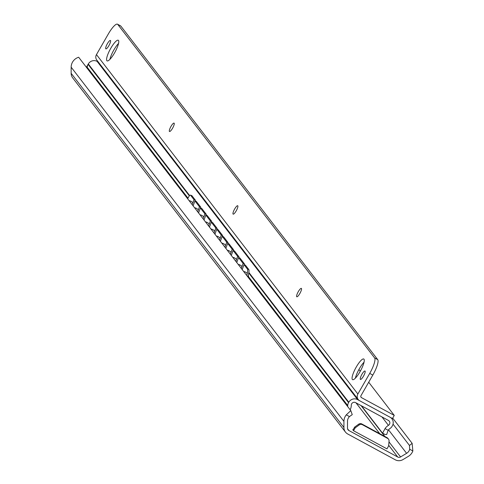 <?xml version="1.0" encoding="UTF-8"?>
<svg xmlns="http://www.w3.org/2000/svg" width="484" height="484" viewBox="0 0 484 484"><rect width="100%" height="100%" fill="white"/><g stroke="black" fill="none" stroke-linecap="round" stroke-linejoin="round"><path stroke-width="0.73" d="M347.506 421.249A6.667 6.443 -37.6 0 1 349.454 416.573L346.29 414.855A10.285 9.94 142.4 0 0 343.924 421.358L343.912 427.499A7.823 7.562 142.4 0 0 347.76 434.015L395.289 459.8A7.823 7.562 142.4 0 0 403.015 459.564L408.393 456.333A10.285 9.94 142.4 0 0 412.852 450.967L409.688 449.255A6.667 6.443 -37.6 0 1 406.608 453.32L400.589 456.938A2.898 2.801 -37.6 0 1 397.727 457.023L348.91 430.542A2.898 2.801 -37.6 0 1 347.488 428.128L347.506 421.249M346.29 414.855L350.809 410.613L352.243 414.649L349.454 416.573M409.688 449.255L409.482 445.474L412.144 443.338L412.852 450.967M350.809 410.613L78.668 57.245A10.285 9.94 142.4 0 0 71.16 67.185L71.148 73.32A7.823 7.562 -37.6 0 0 72.673 77.863L345.437 432.037M353.011 430.04L353.55 430.736L386.958 448.862L388.616 445.976L389.057 441.075A2.898 2.801 142.4 0 0 387.648 438.413L362.341 424.686A2.898 2.801 142.4 0 0 359.267 424.91L358.698 424.178L354.639 427.112L353.695 428.745A5.07 1.198 -61.5 0 0 353.011 430.04L352.769 429.731L353.157 429.75M359.267 424.91L355.208 427.85L353.55 430.736M387.648 438.413L387.079 437.675A2.898 2.801 -37.6 0 1 387.938 438.407L388.507 439.145M387.079 437.675L361.772 423.948A2.898 2.801 -37.6 0 0 358.698 424.178M354.639 427.112L355.208 427.85M86.963 68.014L87.199 67.603M86.394 67.276L88.124 64.269M412.144 443.338L392.712 418.109M409.482 445.474L393.044 424.129M247.778 276.824A7.242 1.555 108.1 0 0 248.776 269.503L245.364 265.075L244.021 264.639L242.218 269.606M244.021 264.639L247.433 269.062A7.242 1.555 -71.9 0 1 246.725 275.457M238.564 257.555L243.113 263.459L244.456 263.895L239.913 257.996L238.564 257.555L236.761 262.528M243.113 263.459L241.31 268.426M233.113 250.47L237.656 256.375L238.999 256.816L234.456 250.912L233.113 250.47L231.31 255.443M237.656 256.375L235.853 261.342M227.655 243.385L232.199 249.29L233.548 249.732L228.999 243.827L227.655 243.385L225.853 248.359M232.199 249.29L230.396 254.263M222.198 236.301L226.748 242.206L228.091 242.647L223.541 236.743L222.198 236.301L220.395 241.274M226.748 242.206L224.945 247.179M216.747 229.222L221.291 235.121L222.634 235.563L218.09 229.658L216.747 229.222L214.938 234.189M221.291 235.121L219.488 240.094M211.29 222.138L215.834 228.037L217.177 228.478L212.633 222.573L211.29 222.138L209.487 227.105M215.834 228.037L214.031 233.01M205.833 215.053L210.383 220.958L211.726 221.394L207.176 215.495L205.833 215.053L204.03 220.026M210.383 220.958L208.574 225.925M200.376 207.969L204.926 213.874L206.269 214.315L201.725 208.41L200.376 207.969L198.573 212.942M204.926 213.874L203.123 218.841M191.519 195.578A7.242 1.555 108.1 0 1 191.761 195.578A7.242 1.555 108.1 0 1 191.948 195.718L190.605 195.276L194.011 199.704L192.208 204.678M190.605 195.276A7.242 1.555 -71.9 0 0 190.412 195.137A7.242 1.555 -71.9 0 0 187.707 198.827M194.925 200.884L199.468 206.789L200.812 207.231L196.268 201.326L194.925 200.884L193.122 205.857M199.468 206.789L197.666 211.762M191.948 195.718L195.361 200.146L194.011 199.704M244.456 263.895L244.172 264.688M238.999 256.816L238.715 257.603M233.548 249.732L233.258 250.518M228.091 242.647L227.807 243.434M222.634 235.563L222.35 236.349M217.177 228.478L216.892 229.271M211.726 221.394L211.435 222.186M206.269 214.315L205.984 215.102M195.361 200.146L195.07 200.933M200.812 207.231L200.527 208.017M382.59 433.174L385.016 434.493L386.656 434.571L388.168 430.294A6.667 6.443 -37.6 0 1 390.019 428.485A6.522 6.298 142.4 0 0 392.131 426.241L392.355 425.847A6.522 6.298 142.4 0 0 390.019 417.202L357.603 399.615A6.522 6.298 142.4 0 0 348.801 402.216L348.571 402.609A6.522 6.298 142.4 0 0 347.712 405.531A6.667 6.443 -37.6 0 1 347.603 406.445M350.156 409.766L350.192 409.694A10.285 9.94 142.4 0 0 351.293 405.193A2.898 2.801 -37.6 0 1 355.595 402.621L388.434 420.439A2.898 2.801 -37.6 0 1 388.44 425.345A10.285 9.94 142.4 0 0 385.064 428.612L382.578 433.168M382.481 433.083L361.488 405.822M98.3 62.019L97.109 61.377A6.522 6.298 -37.6 0 0 88.306 63.979L88.082 64.372A6.522 6.298 -37.6 0 0 87.223 67.294A6.667 6.443 -37.6 0 1 87.114 68.208M120.244 25.779A14.49 3.424 118.5 0 1 120.595 25.876A14.49 3.424 118.5 0 1 120.873 26.118L377.726 359.636A14.49 3.424 118.5 0 1 372.813 375.082L369.716 373.4L357.864 394.018A5.07 4.901 142.4 0 0 359.679 400.74L392.47 418.533L394.266 415.405L368.705 382.221M372.813 375.082L360.955 395.7A1.446 1.398 142.4 0 0 361.475 397.618L394.266 415.405M369.716 373.4A14.49 3.424 -61.5 0 0 374.628 357.954L117.775 24.442A14.49 3.424 -61.5 0 0 117.503 24.2A14.49 3.424 -61.5 0 0 108.319 33.983L96.461 54.601A5.07 4.901 142.4 0 0 96.776 60.04L358.178 399.463M360.265 371.258L358.916 369.51M118.556 43.427A11.737 2.771 -61.5 0 0 113.934 49.846A11.737 2.771 -61.5 0 0 109.904 59.375M364.041 362.183A11.737 2.771 -61.5 0 0 359.424 368.608A11.737 2.771 -61.5 0 0 355.389 378.131M110.842 48.17A11.737 2.771 -61.5 0 0 107.085 60.875A11.737 2.771 -61.5 0 0 114.52 52.95A11.737 2.771 -61.5 0 0 118.278 40.245A11.737 2.771 -61.5 0 0 110.842 48.17M107.388 43.681A4.779 1.131 -61.5 0 0 105.857 48.86A4.779 1.131 -61.5 0 0 108.888 45.629A4.779 1.131 -61.5 0 0 110.419 40.456A4.779 1.131 -61.5 0 0 107.388 43.681M171.033 126.324A4.779 1.131 -61.5 0 0 169.503 131.503A4.779 1.131 -61.5 0 0 172.534 128.272A4.779 1.131 -61.5 0 0 174.058 123.099A4.779 1.131 -61.5 0 0 171.033 126.324M234.673 208.967A4.779 1.131 -61.5 0 0 233.149 214.14A4.779 1.131 -61.5 0 0 236.174 210.915A4.779 1.131 -61.5 0 0 237.704 205.736A4.779 1.131 -61.5 0 0 234.673 208.967M298.319 291.61A4.779 1.131 -61.5 0 0 296.789 296.783A4.779 1.131 -61.5 0 0 299.82 293.558A4.779 1.131 -61.5 0 0 301.351 288.379A4.779 1.131 -61.5 0 0 298.319 291.61M361.965 374.247A4.779 1.131 -61.5 0 0 360.435 379.426A4.779 1.131 -61.5 0 0 363.466 376.195A4.779 1.131 -61.5 0 0 364.996 371.022A4.779 1.131 -61.5 0 0 361.965 374.247M356.327 366.926A11.737 2.771 -61.5 0 0 352.576 379.637A11.737 2.771 -61.5 0 0 360.011 371.712A11.737 2.771 -61.5 0 0 363.768 359.007A11.737 2.771 -61.5 0 0 356.327 366.926M343.924 421.358L71.16 67.185M356.006 402.845L379.783 433.718M388.682 445.274L397.727 457.023M347.566 428.794L348.91 430.542M362.341 424.686L361.772 423.948M406.608 453.32L388.519 429.828M361.034 405.574L384.81 436.447M388.991 441.874L400.589 456.938M343.912 427.499L71.148 73.32M248.776 269.503L247.433 269.062M388.168 430.294L385.064 428.612M384.889 434.384L382.675 433.186M388.44 425.345L381.955 416.924M357.603 399.615L97.109 61.377M348.801 402.216L248.873 272.462M189.619 195.53L88.306 63.979M348.571 402.609L248.776 273.024M189.341 195.851L88.082 64.372M347.712 405.531L248.564 276.794M188.004 198.162L87.223 67.294M357.864 394.018L96.461 54.601M361.475 397.618L360.804 396.747M377.726 359.636L374.628 357.954M120.873 26.118L117.775 24.442M191.761 195.578L190.412 195.137M247.239 273.496A5.754 5.754 0 0 0 243.67 271.494M248.54 277.816A5.754 5.754 0 0 0 248.25 275.275M241.927 266.587A5.754 5.754 0 0 0 238.213 264.409M236.47 259.503A5.754 5.754 0 0 0 232.756 257.325M231.013 252.418A5.754 5.754 0 0 0 227.305 250.24M225.562 245.34A5.754 5.754 0 0 0 221.847 243.156M220.105 238.255A5.754 5.754 0 0 0 216.39 236.071M214.648 231.171A5.754 5.754 0 0 0 210.933 228.993M209.191 224.086A5.754 5.754 0 0 0 205.482 221.908M203.74 217.001A5.754 5.754 0 0 0 200.025 214.823M198.283 209.917A5.754 5.754 0 0 0 194.568 207.739M192.826 202.838A5.754 5.754 0 0 0 189.117 200.654M391.949 418.848L391.163 417.825M120.595 25.876L117.503 24.2"/></g></svg>

